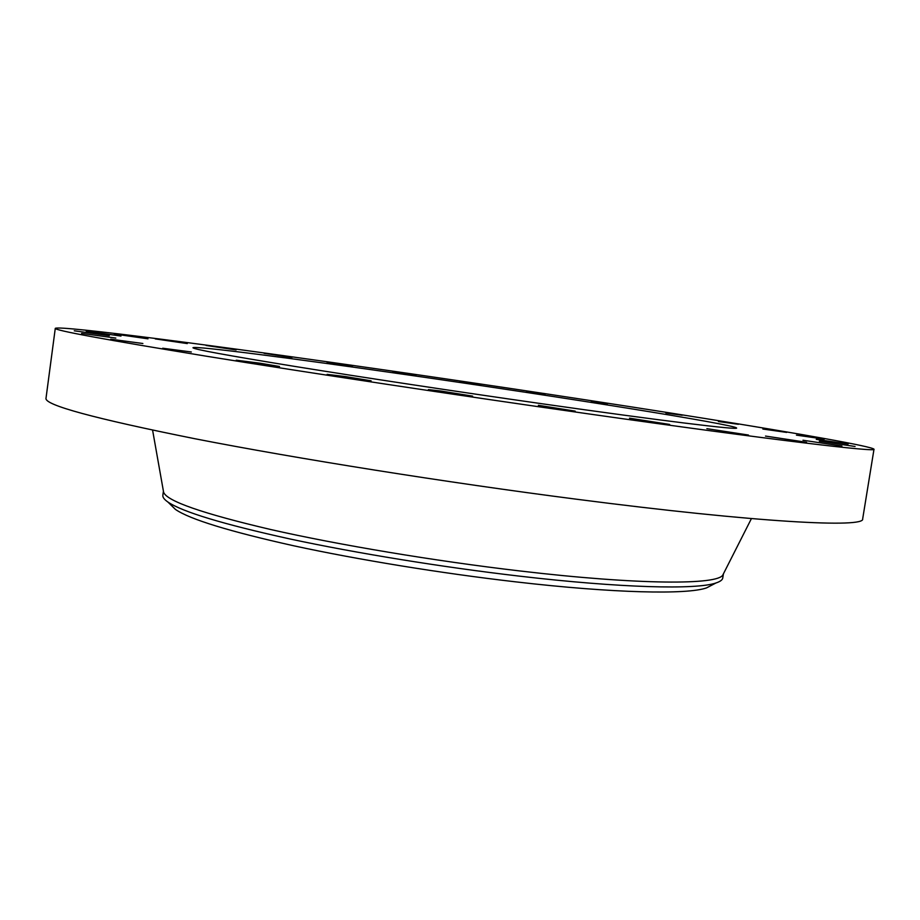 <?xml version="1.0" encoding="UTF-8"?>
<svg xmlns="http://www.w3.org/2000/svg" width="920" height="920" viewBox="0 0 920 920"><rect width="100%" height="100%" fill="white"/><g stroke="black" fill="none" stroke-linecap="round" stroke-linejoin="round"><path stroke-width="1.38" d="M819.329 441.209L855.082 446.476L819.329 441.209M386.342 370.219C223.617 346.714 59.455 325.047 55.28 328.348C54.314 330.291 104.696 339.572 206.39 356.212C308.372 372.726 459.195 395.519 589.467 414.023C772.386 440.024 877.714 452.433 874 449.236C872.585 446.499 799.307 433.619 705.513 418.577C610.317 403.328 495.431 385.963 386.342 370.219M541.581 403.696C662.722 420.98 738.909 430.192 736.609 428.018C734.873 424.522 557.186 396.336 408.526 375.003C296.504 358.846 193.936 345.494 192.947 347.737C193.165 349.174 226.895 355.361 294.147 366.321C360.916 377.108 456.941 391.632 541.581 403.696M816.27 439.357L848.182 444.003L816.27 439.357M796.444 435.137L824.285 439.127L796.444 435.137M762.864 429.042L786.646 432.4L762.864 429.042M718.451 421.532L738.392 424.292L718.451 421.532M665.861 412.999L682.249 415.23L665.861 412.999M607.418 403.811L591.226 401.2L607.418 403.811M545.134 394.254L526.55 391.31L545.134 394.254M480.803 384.606L459.862 381.34L480.803 384.606M416.058 375.107L392.771 371.519L416.058 375.107M352.532 365.976L326.933 362.089L352.532 365.976M291.916 357.5L264.051 353.315L291.916 357.5M236.118 349.922L206.08 345.471L236.118 349.922M187.3 343.585L155.284 338.905L187.3 343.585M147.982 338.824L114.333 333.983L147.982 338.824M120.98 336.065L86.238 331.131L120.98 336.065M109.296 335.697L74.267 330.797L109.296 335.697M115.84 338.089L81.604 333.385L115.84 338.089M142.876 343.505L110.733 339.192L142.876 343.505M191.325 351.98L162.714 348.231L191.325 351.98M260.061 363.216L236.244 360.203L279.519 366.493L260.061 363.216M345.334 376.567L327.129 374.371L353.05 378.626L371.116 380.799L345.334 376.567M440.795 391.011L428.386 389.608L472.627 396.129L440.795 391.011M538.349 405.294L575.184 411.125L538.349 405.294M629.487 418.174L669.679 424.442L629.487 418.174M706.882 428.651L748.466 435.045L706.882 428.651M765.509 436.08L806.553 442.301L765.509 436.08M802.976 440.231L841.938 446.05L802.976 440.231M55.28 328.348L46 398.291C44.425 404.995 94.081 418.473 194.982 438.748C296.194 458.528 446.361 482.448 576.495 499.215C759.184 522.836 865.386 528.08 862.672 518.88L874 449.236M163.415 491.199L162.852 495.293C162.576 497.237 164.243 499.468 167.877 502.009L175.49 509.461C189.922 519.351 229.482 531.484 294.17 545.882C357.846 559.67 440.887 573.217 515.177 581.797C614.295 593.319 687.424 594.769 706.571 587.88L716.013 582.958C720.222 581.566 722.476 579.91 722.763 577.978L723.407 573.896M167.877 502.009C182.424 511.911 223.134 524.227 289.984 538.971C355.822 553.092 441.945 567.111 518.857 576.069C621.518 588.087 696.773 589.812 716.013 582.958M163.449 491.349L163.599 492.211C166.681 501.066 202.434 513.509 270.836 529.552C338.663 544.928 434.55 560.97 519.639 570.929C639.469 585.085 718.566 585.039 722.936 574.804L723.338 574.022M722.936 574.804L751.421 518.592M163.599 492.211L152.593 430.157"/></g></svg>
